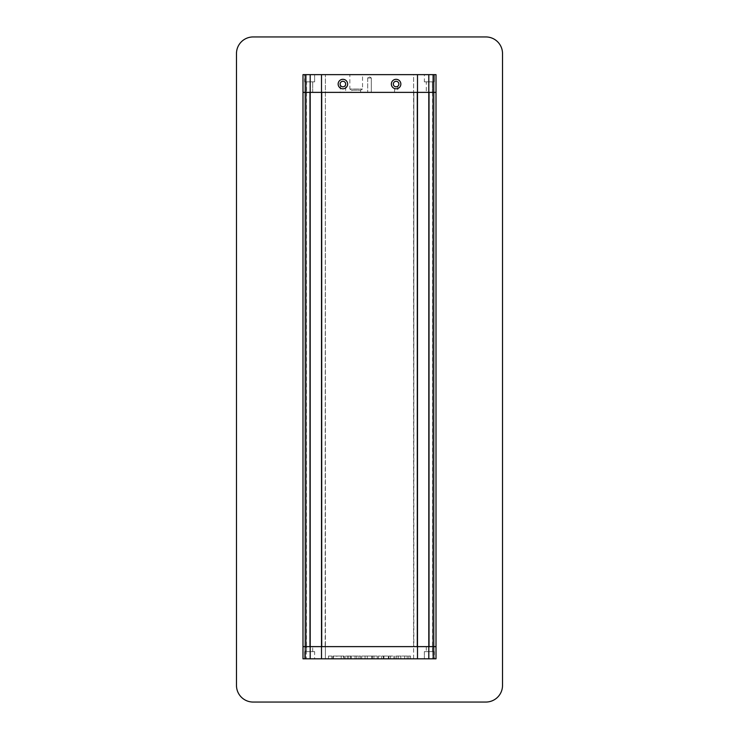 <?xml version="1.0" encoding="UTF-8"?>
<svg xmlns="http://www.w3.org/2000/svg" width="739" height="739" viewBox="0 0 739 739"><rect width="100%" height="100%" fill="white"/><g stroke="black" fill="none" stroke-linecap="round" stroke-linejoin="round"><path stroke-width="0.55" stroke-dasharray="3.69 2.77" d="M417.498 92.375L417.498 74.639L417.498 92.375L413.618 92.375L413.618 646.625L417.498 646.625L417.498 92.375L413.618 92.375L417.498 92.375L417.498 646.625L413.618 646.625L417.276 646.625L417.276 92.375L413.84 92.375L413.84 646.625M325.16 92.375L321.724 92.375L321.502 646.625L325.382 646.625L321.502 646.625L325.382 646.625L321.502 646.625L321.502 658.818L325.382 658.818L325.382 646.625L325.382 658.818L321.502 658.818L321.502 92.375L321.502 646.625L321.502 92.375L325.382 92.375L325.382 646.625L325.382 92.375L321.502 92.375L321.502 74.639L325.382 74.639L321.502 74.639L321.502 92.375L325.382 92.375L325.382 74.639L325.16 646.625M310.195 646.625L306.315 646.625L310.195 646.625L310.195 92.375L306.315 92.375L306.315 646.625L310.195 646.625L306.315 646.625L306.315 658.818L310.195 658.818L310.195 646.625L310.195 658.818L306.315 658.818L306.315 92.375L310.195 92.375L310.195 646.625M302.99 92.375L302.99 646.625L436.01 646.625L302.99 646.625L302.99 658.818L436.01 658.818L436.01 74.639L302.99 74.639L302.99 92.375L436.01 92.375L302.99 92.375M428.805 92.375L428.805 74.639L432.684 74.639L432.684 92.375L432.684 74.639L428.805 74.639L428.805 92.375L432.684 92.375L432.684 646.625L432.684 92.375L428.805 92.375L432.684 92.375L429.026 92.375L428.805 646.625L432.684 646.625L428.805 646.625L432.684 646.625L428.805 646.625L428.805 658.818L432.684 658.818L432.684 646.625L432.684 658.818L428.805 658.818L429.026 92.375L428.805 646.625M413.84 92.375L413.618 658.818L417.498 658.818L417.498 646.625L413.618 646.625L413.618 658.818L417.498 658.818L417.498 646.625M394.441 92.375L394.866 86.537A2.771 2.771 -90 0 1 395.679 81.327A2.771 2.771 -90 0 1 397.342 86.537L394.866 86.537L397.767 86.278L397.767 92.375L394.441 92.375L397.767 92.375M306.315 92.375L310.195 92.375L306.315 92.375L306.315 74.639L310.195 74.639L306.315 74.639L306.315 646.625M306.593 92.375L312.689 92.375L306.593 92.375L312.689 92.375L306.593 92.375L306.593 81.844L312.689 81.844L306.593 81.844L312.689 81.844L306.593 81.844L306.593 92.375M426.311 92.375L432.407 92.375L426.311 92.375L432.407 92.375L426.311 92.375L426.311 81.844L432.407 81.844L426.311 81.844L432.407 81.844L426.311 81.844L426.311 92.375M371.301 92.375L367.699 92.375L371.301 92.375L367.699 92.375L371.301 92.375L371.301 77.965L367.699 77.965L371.301 77.965L367.699 77.965L371.301 77.965L371.301 92.375M345.667 92.375L340.125 92.375L345.667 92.375L345.667 85.724L345.113 85.724C343.635 87.184 342.157 87.184 340.679 85.724C342.157 87.184 343.635 87.184 345.113 85.724L345.667 85.724L345.27 85.484M351.764 92.375L360.632 92.375L351.764 92.375L351.764 90.195L360.632 90.195L351.764 90.195L349.852 89.049L362.544 89.049L349.852 89.049L349.852 74.639L362.544 74.639L349.852 74.639M391.356 84.061A4.748 4.748 -90 0 0 398.478 88.172A4.748 4.748 -90 0 0 398.478 79.951A4.748 4.748 -90 0 0 391.356 84.061M338.148 84.061A4.748 4.748 -90 0 0 345.27 88.172A4.748 4.748 -90 0 0 345.27 79.951A4.748 4.748 -90 0 0 338.148 84.061M340.125 84.061A2.771 2.771 -90 0 0 344.282 86.463A2.771 2.771 -90 0 0 344.282 81.66A2.771 2.771 -90 0 0 340.125 84.061M340.679 85.724L340.125 85.724L340.679 85.724M369.5 76.884L371.301 77.965L369.5 76.884L367.699 77.965L367.699 92.375L367.699 77.965L369.5 76.884M304.653 81.844L314.629 81.844L304.653 81.844L304.653 74.639L314.629 74.639L304.653 74.639L314.629 74.639L304.653 74.639L304.653 81.844L314.629 81.844L304.653 81.844M424.371 81.844L434.347 81.844L424.371 81.844L424.371 74.639L434.347 74.639L424.371 74.639L434.347 74.639L424.371 74.639L424.371 81.844L434.347 81.844L424.371 81.844M417.498 74.639L413.618 74.639L413.618 92.375L413.618 74.639L417.498 74.639M310.195 92.375L310.195 74.639L310.195 92.375M432.407 646.625L426.311 646.625L432.407 646.625L426.311 646.625L432.407 646.625L432.407 651.613L426.311 651.613L432.407 651.613L426.311 651.613L432.407 651.613L432.407 646.625M312.689 646.625L306.593 646.625L312.689 646.625L306.593 646.625L312.689 646.625L312.689 651.613L306.593 651.613L312.689 651.613L306.593 651.613L312.689 651.613L312.689 646.625M434.347 651.613L424.371 651.613L434.347 651.613L434.347 658.818L424.371 658.818L434.347 658.818L424.371 658.818L434.347 658.818L434.347 651.613L424.371 651.613L434.347 651.613M314.629 651.613L304.653 651.613L314.629 651.613L314.629 658.818L304.653 658.818L314.629 658.818L304.653 658.818L314.629 658.818L314.629 651.613L304.653 651.613L314.629 651.613M328.486 658.818L331.811 658.818L328.486 658.818L328.486 656.047L331.811 656.047L328.486 656.047L328.486 658.818M367.283 658.818L377.259 658.818L367.283 658.818L367.283 656.047L377.259 656.047L361.74 656.047L367.283 656.047L367.283 658.818M400.815 658.818L410.514 658.818L408.852 658.818L408.852 656.047L410.514 656.047L394.995 656.047L410.514 656.047L398.321 656.047L408.852 656.047L408.852 658.818L398.321 658.818L410.514 658.818L404.695 658.818L407.189 658.818L404.695 658.818L404.695 656.047L404.695 658.818L404.695 656.047L404.695 658.818L394.995 658.818L404.695 658.818L400.815 658.818L400.815 656.047L400.815 658.818M383.911 658.818L390.561 658.818L388.899 658.818L388.899 656.047L378.368 656.047L393.887 656.047L381.693 656.047L390.561 656.047L388.899 656.047L388.899 658.818L378.368 658.818L383.911 658.818L383.911 656.047L383.911 658.818M383.356 658.818L393.887 658.818L388.344 658.818L388.344 656.047L388.344 658.818L381.693 658.818L383.356 658.818L383.356 656.047L383.356 658.818M350.656 658.818L360.632 658.818L358.969 658.818L360.632 658.818L358.969 658.818L358.969 656.047L345.113 656.047L360.632 656.047L348.716 656.047L360.632 656.047L358.969 656.047L358.969 658.818L358.969 656.047L358.969 658.818L348.716 658.818L356.752 658.818L355.089 658.818L355.089 656.047L355.089 658.818L348.716 658.818L358.969 658.818L345.113 658.818L350.656 658.818L350.656 656.047L350.656 658.818M336.855 658.818L344.004 658.818L332.919 658.818L344.004 658.818L336.855 658.818L336.855 656.047L343.561 656.047L336.855 656.047M343.561 656.047L332.919 656.047L344.004 656.047L343.561 658.818L343.561 656.047M341.206 658.818L341.206 656.047L341.206 658.818M347.33 658.818L347.33 656.047M393.887 658.818L393.887 656.047L393.887 658.818M390.561 658.818L390.561 656.047M378.368 658.818L378.368 656.047L378.368 658.818M381.693 658.818L381.693 656.047M365.066 658.818L365.066 656.047L365.066 658.818M372.41 658.818L372.41 656.047M373.934 658.818L373.934 656.047L373.934 658.818M377.259 658.818L377.259 656.047L377.259 658.818M361.74 658.818L361.74 656.047L361.74 658.818M331.811 658.818L331.811 656.047L331.811 658.818M253.107 36.95A16.627 16.627 0 0 0 236.48 53.578L236.48 685.423A16.627 16.627 0 0 0 253.107 702.05L485.892 702.05A16.627 16.627 0 0 0 502.52 685.423L502.52 53.578A16.627 16.627 0 0 0 485.892 36.95L253.107 36.95A16.627 16.627 0 0 0 236.48 53.578L236.48 685.423A16.627 16.627 0 0 0 253.107 702.05L485.892 702.05A16.627 16.627 0 0 0 502.52 685.423L502.52 53.578A16.627 16.627 0 0 0 485.892 36.95L253.107 36.95A16.627 16.627 0 0 0 236.48 53.578M236.48 685.423A16.627 16.627 0 0 0 253.107 702.05M485.892 702.05A16.627 16.627 0 0 0 502.52 685.423M502.52 53.578A16.627 16.627 0 0 0 485.892 36.95M306.537 92.375L306.537 646.625M432.463 92.375L432.463 646.625M333.363 658.818L333.363 656.047L333.363 658.818M351.21 658.818L351.21 656.047L351.21 658.818M396.658 658.818L396.658 656.047L396.658 658.818M371.717 658.818L371.717 656.047M360.632 92.375L360.632 90.195L362.544 89.049L362.544 74.639M340.522 85.484L340.125 92.375M314.629 81.844L314.629 74.639L314.629 81.844M312.689 92.375L312.689 81.844L312.689 92.375M434.347 81.844L434.347 74.639L434.347 81.844M432.407 92.375L432.407 81.844L432.407 92.375M424.371 651.613L424.371 658.818L424.371 651.613M426.311 646.625L426.311 651.613L426.311 646.625M304.653 651.613L304.653 658.818L304.653 651.613M306.593 646.625L306.593 651.613L306.593 646.625M344.004 658.818L344.004 656.047L344.004 658.818M332.919 658.818L332.919 656.047M360.632 658.818L360.632 656.047L360.632 658.818M345.113 658.818L345.113 656.047L345.113 658.818M348.716 658.818L348.716 656.047L348.716 658.818M356.752 658.818L356.752 656.047M394.995 658.818L394.995 656.047L394.995 658.818M407.189 658.818L407.189 656.047M410.514 658.818L410.514 656.047L410.514 658.818M398.321 658.818L398.321 656.047"/><path stroke-width="1.11" d="M417.498 646.625L428.805 646.625L428.805 92.375L436.01 92.375L436.01 74.639L305.207 74.639L305.207 92.375L302.99 92.375L305.207 92.375L305.207 646.625L309.974 646.625L309.974 92.375L305.207 92.375L310.195 92.375L310.195 646.625L321.502 646.625L321.502 92.375L310.195 92.375L428.805 92.375L417.498 92.375L417.498 646.625L302.99 646.625L302.99 658.818L436.01 658.818L436.01 646.625L429.026 646.625L429.026 92.375L436.01 92.375L436.01 646.625L417.498 646.625L417.498 658.818M417.276 646.625L321.724 646.625L321.724 92.375L417.276 92.375L417.276 646.625M310.195 74.639L310.195 658.818M305.207 74.639L302.99 74.639L302.99 658.818M393.333 84.061A2.771 2.771 -90 0 0 397.49 86.463A2.771 2.771 -90 0 0 397.49 81.66A2.771 2.771 -90 0 0 393.333 84.061M391.356 84.061A4.748 4.748 90 0 1 398.478 79.951A4.748 4.748 90 0 1 398.478 88.172A4.748 4.748 90 0 1 391.356 84.061M340.125 84.061A2.771 2.771 -90 0 0 344.282 86.463A2.771 2.771 -90 0 0 344.282 81.66A2.771 2.771 -90 0 0 340.125 84.061M338.148 84.061A4.748 4.748 90 0 1 345.27 79.951A4.748 4.748 90 0 1 345.27 88.172A4.748 4.748 90 0 1 338.148 84.061M428.805 92.375L428.805 74.639M417.498 92.375L417.498 74.639M321.502 92.375L321.502 74.639M305.207 658.818L305.207 646.625L302.99 646.625M321.502 646.625L321.502 658.818M428.805 646.625L428.805 658.818M236.48 53.578L236.48 685.423A16.627 16.627 0 0 0 253.107 702.05L485.892 702.05A16.627 16.627 0 0 0 502.52 685.423L502.52 53.578A16.627 16.627 0 0 0 485.892 36.95L253.107 36.95A16.627 16.627 0 0 0 236.48 53.578L236.48 685.423M253.107 702.05L485.892 702.05M502.52 685.423L502.52 53.578M485.892 36.95L253.107 36.95M310.195 92.375L310.195 646.625M433.793 74.639L433.793 658.818M302.99 92.375L302.99 74.639M436.01 92.375L436.01 74.639M436.01 646.625L436.01 658.818"/></g></svg>
